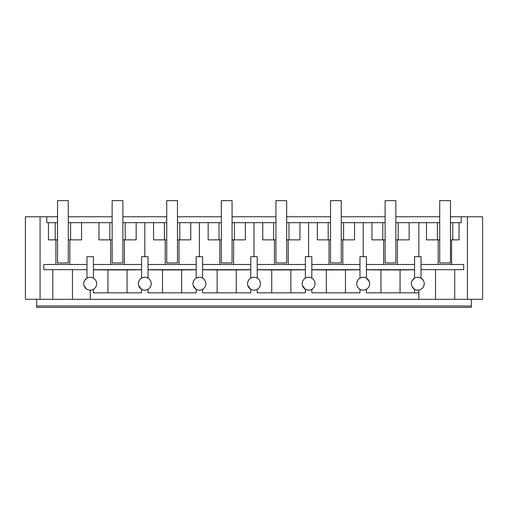 <?xml version="1.0" encoding="UTF-8"?>
<svg xmlns="http://www.w3.org/2000/svg" width="508" height="508" viewBox="0 0 508 508"><rect width="100%" height="100%" fill="white"/><g stroke="black" fill="none" stroke-linecap="round" stroke-linejoin="round"><path stroke-width="0.76" d="M68.282 200.641L57.537 200.641L57.537 262.973L68.282 262.973L68.282 200.641M122.879 200.641L112.135 200.641L112.135 262.973L122.879 262.973L122.879 200.641M177.476 200.641L166.732 200.641L166.732 262.973L177.476 262.973L177.476 200.641M36.684 299.301L36.684 307.359L471.316 307.359L471.316 299.301M40.075 216.757L40.075 299.301L25.4 299.301L25.4 216.757L46.787 216.757L46.787 222.669L48.457 222.669L48.457 239.865L57.537 239.865M369.646 283.718A6.452 6.452 0 0 0 363.195 277.266C359.277 277.647 357.13 279.8 356.749 283.718A6.452 6.452 0 0 0 364.268 290.074A6.452 6.452 0 0 0 369.646 283.718C369.545 286.188 368.471 288.049 366.42 289.3L366.42 292.849L418.865 292.849L418.865 299.301L90.208 299.301L90.208 290.163M72.473 269.672L72.473 299.301L52.8 299.301L52.8 269.672M90.208 299.301L72.473 299.301M84.138 285.902L86.43 288.944M84.652 280.441L86.868 278.2M86.982 269.672L43.802 269.672L43.802 264.49L86.982 264.49M55.899 239.865L55.899 264.49M52.8 299.301L40.075 299.301M86.982 278.13L86.982 256.686L93.434 256.686L93.434 278.13C95.485 279.387 96.558 281.248 96.653 283.718A6.452 6.452 0 0 0 91.281 277.362A6.452 6.452 0 0 0 83.757 283.718A6.452 6.452 0 0 0 91.281 290.074A6.452 6.452 0 0 0 96.653 283.718C96.558 286.188 95.485 288.049 93.434 289.3L93.434 292.849L141.58 292.849L141.58 289.3M93.434 289.3L93.434 292.849M69.837 239.865L69.837 264.49M48.457 222.669L55.22 222.669L55.22 239.865M55.22 222.669L57.537 222.669M68.282 239.865L81.572 239.865L81.572 222.669L98.965 222.669L98.965 239.865L112.135 239.865M68.282 222.669L70.599 222.669L70.599 239.865M70.599 222.669L81.572 222.669M110.636 264.49L110.636 239.865M98.965 222.669L109.817 222.669L109.817 239.865M109.817 222.669L112.135 222.669M124.422 239.865L124.422 264.49M122.879 239.865L136.157 239.865L136.157 222.669L153.562 222.669L153.562 239.865L166.732 239.865M122.879 222.669L125.197 222.669L125.197 239.865M125.197 222.669L136.157 222.669M138.595 285.445L141.408 289.198M138.354 283.718A6.452 6.452 0 0 0 145.879 290.074A6.452 6.452 0 0 0 145.879 277.362A6.452 6.452 0 0 0 144.805 277.266C140.887 277.647 138.741 279.8 138.354 283.718C138.455 281.241 139.535 279.381 141.58 278.13L141.58 256.686L148.031 256.686L148.031 278.13C150.082 279.387 151.155 281.248 151.251 283.718C151.155 286.188 150.082 288.049 148.031 289.3L148.031 292.849L196.177 292.849L196.177 289.3L196.177 292.849M141.58 269.786L127.07 269.945L127.07 292.849M107.944 292.849L107.944 269.945L127.07 269.945M107.944 269.945L93.434 269.786M141.58 264.49L93.434 264.49M93.434 269.672L141.58 269.672M145.879 277.362A6.452 6.452 0 0 0 141.58 278.13M36.684 305.962L471.316 305.962M192.951 283.718C193.053 281.241 194.132 279.381 196.177 278.13L196.177 256.686L202.629 256.686L202.629 278.13C204.68 279.387 205.753 281.248 205.848 283.718A6.452 6.452 0 0 0 199.403 277.266C195.485 277.647 193.338 279.8 192.951 283.718A6.452 6.452 0 0 0 200.476 290.074A6.452 6.452 0 0 0 205.848 283.718C205.753 286.188 204.68 288.049 202.629 289.3L202.629 292.849L250.774 292.849L250.774 289.3L250.774 292.849M247.548 283.718C247.656 281.241 248.73 279.381 250.774 278.13L250.774 256.686L257.226 256.686L257.226 278.13C259.277 279.387 260.35 281.248 260.452 283.718A6.452 6.452 0 0 0 254 277.266C250.082 277.647 247.936 279.8 247.548 283.718A6.452 6.452 0 0 0 255.073 290.074A6.452 6.452 0 0 0 260.452 283.718C260.35 286.188 259.277 288.049 257.226 289.3L257.226 292.849L305.371 292.849L305.371 289.3L305.371 292.849M302.152 283.718C302.254 281.241 303.327 279.381 305.371 278.13L305.371 256.686L311.823 256.686L311.823 278.13C313.874 279.387 314.947 281.248 315.049 283.718A6.452 6.452 0 0 0 308.597 277.266C304.679 277.647 302.533 279.8 302.152 283.718A6.452 6.452 0 0 0 309.67 290.074A6.452 6.452 0 0 0 315.049 283.718C314.947 286.188 313.874 288.049 311.823 289.3L311.823 292.849L359.969 292.849L359.969 289.3L359.969 292.849M341.268 222.669L371.951 222.669L371.951 239.865L385.121 239.865M385.121 222.669L371.951 222.669M395.865 222.669L437.401 222.669L437.401 239.865L426.466 239.865L426.466 222.669M439.718 222.669L437.401 222.669M450.463 216.757L461.213 216.757L461.213 222.669L450.463 222.669M166.732 222.669L153.562 222.669M177.476 222.669L208.159 222.669L208.159 239.865L221.329 239.865M221.329 222.669L208.159 222.669M232.073 222.669L262.757 222.669L262.757 239.865L275.927 239.865M275.927 222.669L262.757 222.669M286.671 222.669L317.354 222.669L317.354 239.865L330.524 239.865M330.524 222.669L317.354 222.669M46.787 216.757L57.537 216.757M68.282 216.757L112.135 216.757M122.879 216.757L166.732 216.757M177.476 216.757L221.329 216.757M232.073 216.757L275.927 216.757M286.671 216.757L330.524 216.757M341.268 216.757L385.121 216.757M395.865 216.757L439.718 216.757M461.213 216.757L482.6 216.757L482.6 299.301L454.704 299.301L454.704 269.672M418.865 299.301L454.704 299.301M148.031 289.3L148.031 292.849M164.414 222.669L164.414 239.865M165.233 264.49L165.233 239.865M179.019 239.865L179.019 264.49M177.476 239.865L190.754 239.865L190.754 222.669M179.794 222.669L179.794 239.865M193.192 285.445L196.005 289.198M196.177 269.786L181.667 269.945L181.667 292.849M162.541 292.849L162.541 269.945L181.667 269.945M162.541 269.945L148.031 269.786M196.177 264.49L148.031 264.49M148.031 269.672L196.177 269.672M200.476 277.362A6.452 6.452 0 0 0 196.177 278.13M202.629 289.3L202.629 292.849M219.011 222.669L219.011 239.865M219.831 264.49L219.831 239.865M233.617 239.865L233.617 264.49M232.073 239.865L245.351 239.865L245.351 222.669M234.391 222.669L234.391 239.865M247.79 285.445L250.603 289.198M250.774 269.786L236.264 269.945L236.264 292.849M217.138 292.849L217.138 269.945L236.264 269.945M217.138 269.945L202.629 269.786M250.774 264.49L202.629 264.49M202.629 269.672L250.774 269.672M255.073 277.362A6.452 6.452 0 0 0 250.774 278.13M257.226 289.3L257.226 292.849M273.609 222.669L273.609 239.865M274.428 264.49L274.428 239.865M288.214 239.865L288.214 264.49M286.671 239.865L299.949 239.865L299.949 222.669M288.989 222.669L288.989 239.865M302.387 285.445L305.2 289.198M305.371 269.786L290.862 269.945L290.862 292.849M271.736 292.849L271.736 269.945L290.862 269.945M271.736 269.945L257.226 269.786M305.371 264.49L257.226 264.49M257.226 269.672L305.371 269.672M309.67 277.362A6.452 6.452 0 0 0 305.371 278.13M467.424 216.757L467.424 299.301M412.109 280.67L414.566 278.136L414.566 256.686L421.018 256.686L421.018 278.13L421.018 269.672L463.702 269.672L463.702 264.49L421.018 264.49M452.78 222.669L452.78 239.865L459.048 239.865L459.048 222.669M451.606 239.865L451.606 264.49M435.527 299.301L435.527 269.672L421.018 269.672M423.348 280.441L421.132 278.2M424.244 283.718C423.99 287.147 422.199 289.262 418.865 290.074C422.199 289.262 423.99 287.141 424.244 283.718A6.452 6.452 0 0 0 418.865 277.362A6.452 6.452 0 0 0 411.347 283.718A6.452 6.452 0 0 0 418.865 290.074L418.865 292.849L414.566 292.849L414.566 289.3L414.566 292.849M452.78 239.865L450.463 239.865M438.194 239.865L438.194 264.49M364.268 277.362A6.452 6.452 0 0 0 359.969 278.13C357.918 279.387 356.845 281.248 356.749 283.718C356.845 286.188 357.918 288.049 359.969 289.3M366.42 289.3L366.42 292.849M383.623 264.49L383.623 239.865M382.803 222.669L382.803 239.865M397.408 239.865L397.408 264.49M395.865 239.865L409.143 239.865L409.143 222.669M398.183 222.669L398.183 239.865M439.718 239.865L437.401 239.865M412.071 286.696L414.566 289.3M414.566 269.786L400.056 269.945L400.056 292.849M380.93 292.849L380.93 269.945L400.056 269.945M380.93 269.945L366.42 269.786M369.31 281.661L366.439 278.143L366.42 256.686L359.969 256.686L359.969 278.13M414.566 264.49L366.42 264.49M366.42 269.672L414.566 269.672M311.823 289.3L311.823 292.849M328.206 222.669L328.206 239.865M329.025 264.49L329.025 239.865M342.811 239.865L342.811 264.49M341.268 239.865L354.546 239.865L354.546 222.669M343.586 222.669L343.586 239.865M359.969 269.786L345.459 269.945L345.459 292.849M326.333 292.849L326.333 269.945L345.459 269.945M326.333 269.945L311.823 269.786M359.969 264.49L311.823 264.49M311.823 269.672L359.969 269.672M232.073 200.641L221.329 200.641L221.329 262.973L232.073 262.973L232.073 200.641M286.671 200.641L275.927 200.641L275.927 262.973L286.671 262.973L286.671 200.641M341.268 200.641L330.524 200.641L330.524 262.973L341.268 262.973L341.268 200.641M395.865 200.641L385.121 200.641L385.121 262.973L395.865 262.973L395.865 200.641M450.463 200.641L439.718 200.641L439.718 262.973L450.463 262.973L450.463 200.641M144.805 256.686L144.805 222.669M199.403 256.686L199.403 222.669M254 256.686L254 222.669M308.597 256.686L308.597 222.669M418.865 256.686L418.865 222.669M363.195 256.686L363.195 222.669"/></g></svg>
